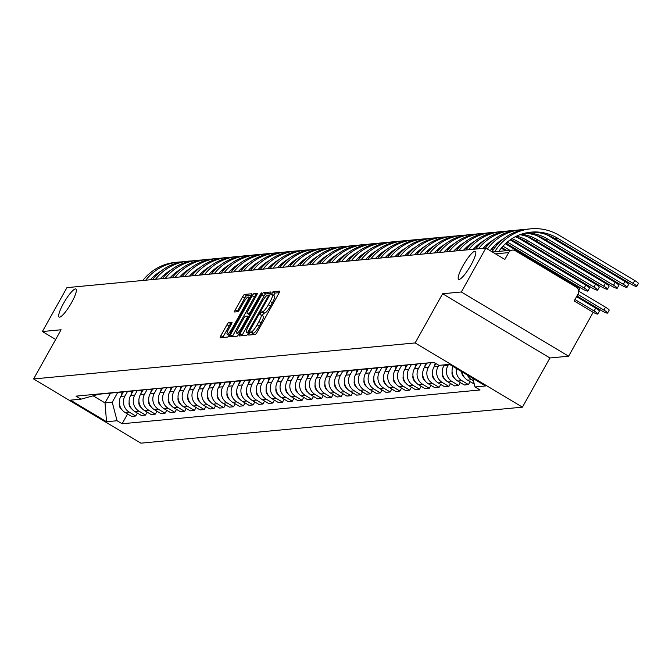 <?xml version="1.0" encoding="UTF-8"?>
<svg xmlns="http://www.w3.org/2000/svg" width="672" height="672" viewBox="0 0 672 672"><rect width="100%" height="100%" fill="white"/><g stroke="black" fill="none" stroke-linecap="round" stroke-linejoin="round"><path stroke-width="1.01" d="M249.161 333.589L248.749 335.068L255.293 334.446A2.503 0.504 -59.1 0 0 257.116 332.228L278.897 293.252A2.503 0.504 -59.1 0 0 279.569 291.161A2.503 0.504 -59.1 0 0 279.493 291.144L272.95 291.766L271.202 294.79L272.101 294.714A8.022 1.613 -59.1 0 1 272.345 294.764A8.022 1.613 -59.1 0 1 270.203 301.459L268.388 304.71A8.022 1.613 -59.1 0 1 262.542 311.816L261.694 311.9L260.417 313.454L259.946 314.924L260.845 314.849A8.022 1.613 -59.1 0 1 261.097 314.899A8.022 1.613 -59.1 0 1 258.947 321.594L257.132 324.845A8.022 1.613 -59.1 0 1 251.286 331.96L250.446 332.035L249.161 333.589M279.208 292.664L275.092 293.051L273.428 295.411M274.252 295.999A8.022 1.613 -59.1 0 1 274.495 296.05A8.022 1.613 -59.1 0 1 272.345 302.744L270.53 305.987A8.022 1.613 -59.1 0 1 264.692 313.102L263.844 313.186L262.181 315.546M71.543 302.66A16.338 3.284 -59.1 0 0 75.919 289.019A16.338 3.284 -59.1 0 0 63.512 303.416A16.338 3.284 -59.1 0 0 59.136 317.058A16.338 3.284 -59.1 0 0 71.543 302.66M471.022 264.953A16.338 3.284 -59.1 0 0 475.398 251.311A16.338 3.284 -59.1 0 0 463 265.709A16.338 3.284 -59.1 0 0 458.615 279.35A16.338 3.284 -59.1 0 0 471.022 264.953M228.816 322.493A2.503 0.504 -59.1 0 0 226.993 324.71L220.878 335.647A2.503 0.504 -59.1 0 0 220.206 337.739A2.503 0.504 -59.1 0 0 220.282 337.756L227.548 337.067A2.503 0.504 -59.1 0 0 229.379 334.841L251.16 295.873A2.503 0.504 -59.1 0 0 251.832 293.782A2.503 0.504 -59.1 0 0 251.748 293.765L244.482 294.454A2.503 0.504 -59.1 0 0 242.659 296.671L235.276 309.884A2.503 0.504 -59.1 0 0 234.604 311.976A2.503 0.504 -59.1 0 0 234.688 311.993L237.796 311.699A2.503 0.504 -59.1 0 0 239.618 309.473L243.281 302.921A6.703 1.344 -59.1 0 1 248.371 297.016A6.703 1.344 -59.1 0 1 246.574 302.61L232.235 328.272A6.703 1.344 -59.1 0 1 227.144 334.177A6.703 1.344 -59.1 0 1 228.942 328.583L231.328 324.299A2.503 0.504 -59.1 0 0 232 322.207A2.503 0.504 -59.1 0 0 231.924 322.199L228.816 322.493L230.958 323.77A2.503 0.504 -59.1 0 0 229.135 325.996L223.028 336.932A2.503 0.504 -59.1 0 0 222.718 337.52M442.63 293.748L549.931 357.974L568.621 356.202L461.328 291.984L442.63 293.748L415.136 342.938L33.6 378.949L61.093 329.759L42.395 331.531L66.931 287.633L485.856 248.094L504.848 259.459L508.67 252.622L495.499 253.865M461.328 291.984L485.856 248.094M240.03 333.841A2.503 0.504 -59.1 0 0 239.358 335.933A2.503 0.504 -59.1 0 0 239.434 335.95L246.7 335.261A2.503 0.504 -59.1 0 0 248.531 333.035L270.304 294.067A2.503 0.504 -59.1 0 0 270.976 291.976A2.503 0.504 -59.1 0 0 270.9 291.959L263.634 292.648A2.503 0.504 -59.1 0 0 261.811 294.865L240.03 333.841L242.172 335.126A2.503 0.504 -59.1 0 0 241.87 335.714M237.124 336.16L229.858 336.848A2.503 0.504 -59.1 0 1 229.782 336.832A2.503 0.504 -59.1 0 1 230.454 334.74L252.235 295.772A2.503 0.504 -59.1 0 1 254.058 293.546L257.174 293.252A2.503 0.504 -59.1 0 1 257.25 293.269A2.503 0.504 -59.1 0 1 256.578 295.361L247.741 311.17A2.503 0.504 -59.1 0 0 247.069 313.261A2.503 0.504 -59.1 0 0 247.145 313.27L249.211 313.076A2.503 0.504 -59.1 0 0 251.034 310.859L260.232 294.403L261.568 292.858L261.097 294.319L238.955 333.942A2.503 0.504 -59.1 0 1 237.124 336.16M568.621 356.202L593.158 312.312L574.165 300.947L577.987 294.109A5.107 4.948 84.6 0 0 576.156 287.129L515.424 250.782A5.107 4.948 84.6 0 0 508.67 252.622M549.931 357.974L522.438 407.156L140.902 443.167L33.6 378.949M42.395 331.531L55.667 339.469M462 371.851A11.743 11.382 84.6 0 0 467.552 380.142L471.694 379.747A11.743 11.382 -95.4 0 1 467.3 375.026M471.694 379.747L473.407 380.772M467.552 380.142L474.264 384.04M434.129 362.477A11.743 11.382 -95.4 0 1 433.322 362.41M470.089 381.654L468.451 384.586L461.908 380.671A11.743 11.382 -95.4 0 1 456.355 368.474M429.181 362.804A11.743 11.382 84.6 0 0 431.491 362.83L434.28 362.569M452.903 366.408A11.743 11.382 84.6 0 0 457.766 381.058L464.318 384.98L468.451 384.586M428.114 362.905A11.743 11.382 -95.4 0 1 423.536 363.334M460.303 382.578L458.665 385.51L452.122 381.595A11.743 11.382 -95.4 0 1 447.922 365.543L448.518 364.476M419.395 363.728A11.743 11.382 84.6 0 0 421.705 363.754L425.846 363.359M444.377 364.862L443.78 365.929A11.743 11.382 84.6 0 0 447.98 381.982L454.532 385.904L458.665 385.51M418.328 363.829A11.743 11.382 -95.4 0 1 413.75 364.258M450.517 383.502L448.879 386.434L442.336 382.519A11.743 11.382 -95.4 0 1 438.136 366.467L438.799 365.274M409.609 364.652A11.743 11.382 84.6 0 0 411.919 364.678L416.06 364.283M435.859 363.51L433.994 366.853A11.743 11.382 84.6 0 0 438.194 382.906L444.738 386.828L448.879 386.434M408.542 364.753A11.743 11.382 -95.4 0 1 403.964 365.182M440.731 384.426L439.093 387.358L432.55 383.443A11.743 11.382 -95.4 0 1 428.35 367.391L430.878 362.872M399.823 365.576A11.743 11.382 84.6 0 0 402.133 365.602L406.274 365.207M426.745 363.241L424.208 367.777A11.743 11.382 84.6 0 0 428.408 383.83L434.952 387.752L439.093 387.358M398.756 365.677A11.743 11.382 -95.4 0 1 394.178 366.106M430.945 385.35L429.307 388.282L422.764 384.367A11.743 11.382 -95.4 0 1 418.564 368.315L421.092 363.796M390.037 366.5A11.743 11.382 84.6 0 0 392.347 366.526L396.488 366.131M416.959 364.165L414.422 368.701A11.743 11.382 84.6 0 0 418.622 384.754L425.166 388.676L429.307 388.282M388.97 366.601A11.743 11.382 -95.4 0 1 384.392 367.03M421.159 386.274L419.521 389.206L412.978 385.291A11.743 11.382 -95.4 0 1 408.778 369.239L411.306 364.72M380.251 367.424A11.743 11.382 84.6 0 0 382.561 367.45L386.702 367.055M407.173 365.089L404.636 369.625A11.743 11.382 84.6 0 0 408.836 385.678L415.38 389.6L419.521 389.206M379.184 367.525A11.743 11.382 -95.4 0 1 374.606 367.954M411.373 387.198L409.735 390.13L403.192 386.215A11.743 11.382 -95.4 0 1 398.992 370.154L401.52 365.644M370.465 368.348A11.743 11.382 84.6 0 0 372.775 368.374L376.916 367.979M397.387 366.013L394.85 370.549A11.743 11.382 84.6 0 0 399.05 386.602L405.594 390.524L409.735 390.13M369.398 368.449A11.743 11.382 -95.4 0 1 364.82 368.878M401.587 388.122L399.949 391.054L393.406 387.139A11.743 11.382 -95.4 0 1 389.206 371.078L391.734 366.568M360.679 369.272A11.743 11.382 84.6 0 0 362.989 369.298L367.13 368.903M387.601 366.937L385.064 371.473A11.743 11.382 84.6 0 0 389.264 387.526L395.808 391.448L399.949 391.054M359.612 369.373A11.743 11.382 -95.4 0 1 355.034 369.802M391.801 389.046L390.163 391.978L383.62 388.063A11.743 11.382 -95.4 0 1 379.42 372.002L381.94 367.483M350.893 370.196A11.743 11.382 84.6 0 0 353.203 370.222L357.344 369.827M377.815 367.861L375.278 372.397A11.743 11.382 84.6 0 0 379.478 388.45L386.022 392.372L390.163 391.978M349.826 370.289A11.743 11.382 -95.4 0 1 345.248 370.726M382.015 389.97L380.377 392.902L373.834 388.987A11.743 11.382 -95.4 0 1 369.634 372.926L372.154 368.407M341.107 371.112A11.743 11.382 84.6 0 0 343.417 371.137L347.558 370.751M368.029 368.785L365.492 373.321A11.743 11.382 84.6 0 0 369.692 389.374L376.236 393.296L380.377 392.902M340.04 371.213A11.743 11.382 -95.4 0 1 335.462 371.65M372.229 390.894L370.591 393.826L364.048 389.911A11.743 11.382 -95.4 0 1 359.848 373.85L362.368 369.331M331.321 372.036A11.743 11.382 84.6 0 0 333.631 372.061L337.772 371.675M358.243 369.701L355.706 374.245A11.743 11.382 84.6 0 0 359.906 390.298L366.45 394.212L370.591 393.826M330.254 372.137A11.743 11.382 -95.4 0 1 325.676 372.574M362.443 391.818L360.805 394.75L354.262 390.835A11.743 11.382 -95.4 0 1 350.062 374.774L352.582 370.255M321.535 372.96A11.743 11.382 84.6 0 0 323.845 372.985L327.986 372.599M348.457 370.625L345.92 375.169A11.743 11.382 84.6 0 0 350.12 391.222L356.664 395.136L360.805 394.75M320.468 373.061A11.743 11.382 -95.4 0 1 315.89 373.498M352.657 392.742L351.019 395.674L344.476 391.759A11.743 11.382 -95.4 0 1 340.276 375.698L342.796 371.179M311.749 373.884A11.743 11.382 84.6 0 0 314.059 373.909L318.2 373.523M338.671 371.549L336.134 376.093A11.743 11.382 84.6 0 0 340.334 392.146L346.878 396.06L351.019 395.674M310.682 373.985A11.743 11.382 -95.4 0 1 306.104 374.422M342.871 393.666L341.233 396.598L334.69 392.675A11.743 11.382 -95.4 0 1 330.49 376.622L333.01 372.103M301.963 374.808A11.743 11.382 84.6 0 0 304.273 374.833L308.414 374.447M328.885 372.473L326.348 377.017A11.743 11.382 84.6 0 0 330.548 393.07L337.092 396.984L341.233 396.598M300.896 374.909A11.743 11.382 -95.4 0 1 296.318 375.346M333.085 394.59L331.447 397.522L324.904 393.599A11.743 11.382 -95.4 0 1 320.704 377.546L323.224 373.027M292.177 375.732A11.743 11.382 84.6 0 0 294.487 375.757L298.628 375.371M319.099 373.397L316.562 377.941A11.743 11.382 84.6 0 0 320.762 393.994L327.306 397.908L331.447 397.522M291.11 375.833A11.743 11.382 -95.4 0 1 286.532 376.27M323.299 395.514L321.661 398.446L315.118 394.523A11.743 11.382 -95.4 0 1 310.918 378.47L313.438 373.951M282.391 376.656A11.743 11.382 84.6 0 0 284.701 376.681L288.842 376.295M309.313 374.321L306.776 378.865A11.743 11.382 84.6 0 0 310.976 394.918L317.52 398.832L321.661 398.446M281.324 376.757A11.743 11.382 -95.4 0 1 276.738 377.194M313.513 396.438L311.875 399.37L305.332 395.447A11.743 11.382 -95.4 0 1 301.132 379.394L303.652 374.875M272.605 377.58A11.743 11.382 84.6 0 0 274.915 377.605L279.056 377.219M299.527 375.245L296.99 379.789A11.743 11.382 84.6 0 0 301.19 395.842L307.734 399.756L311.875 399.37M271.538 377.681A11.743 11.382 -95.4 0 1 266.952 378.118M303.727 397.362L302.089 400.294L295.546 396.371A11.743 11.382 -95.4 0 1 291.346 380.318L293.866 375.799M262.819 378.504A11.743 11.382 84.6 0 0 265.129 378.529L269.27 378.143M289.741 376.169L287.204 380.713A11.743 11.382 84.6 0 0 291.404 396.766L297.948 400.68L302.089 400.294M261.752 378.605A11.743 11.382 -95.4 0 1 257.166 379.042M293.941 398.286L292.303 401.218L285.76 397.295A11.743 11.382 -95.4 0 1 281.56 381.242L284.08 376.723M253.033 379.428A11.743 11.382 84.6 0 0 255.343 379.453L259.484 379.067M279.955 377.093L277.418 381.637A11.743 11.382 84.6 0 0 281.618 397.69L288.162 401.604L292.303 401.218M251.966 379.529A11.743 11.382 -95.4 0 1 247.38 379.966M284.155 399.21L282.517 402.142L275.974 398.219A11.743 11.382 -95.4 0 1 271.765 382.166L274.294 377.647M243.239 380.352A11.743 11.382 84.6 0 0 245.557 380.377L249.698 379.991M270.169 378.017L267.632 382.561A11.743 11.382 84.6 0 0 271.832 398.614L278.376 402.528L282.517 402.142M242.18 380.453A11.743 11.382 -95.4 0 1 237.594 380.89M274.369 400.134L272.731 403.066L266.188 399.143A11.743 11.382 -95.4 0 1 261.979 383.09L264.508 378.571M233.453 381.276A11.743 11.382 84.6 0 0 235.771 381.301L239.912 380.915M260.383 378.941L257.846 383.477A11.743 11.382 84.6 0 0 262.046 399.538L268.59 403.452L272.731 403.066M232.394 381.377A11.743 11.382 -95.4 0 1 227.808 381.814M264.583 401.058L262.945 403.99L256.402 400.067A11.743 11.382 -95.4 0 1 252.193 384.014L254.722 379.495M223.667 382.2A11.743 11.382 84.6 0 0 225.985 382.225L230.126 381.839M250.597 379.865L248.06 384.401A11.743 11.382 84.6 0 0 252.26 400.462L258.804 404.376L262.945 403.99M222.608 382.301A11.743 11.382 -95.4 0 1 218.022 382.729M254.797 401.982L253.159 404.914L246.607 400.991A11.743 11.382 -95.4 0 1 242.407 384.938L244.936 380.419M213.881 383.124A11.743 11.382 84.6 0 0 216.199 383.149L220.34 382.754M240.803 380.789L238.266 385.325A11.743 11.382 84.6 0 0 242.474 401.386L249.018 405.3L253.159 404.914M212.814 383.225A11.743 11.382 -95.4 0 1 208.236 383.653M245.011 402.898L243.373 405.829L236.821 401.915A11.743 11.382 -95.4 0 1 232.621 385.862L235.15 381.343M204.095 384.048A11.743 11.382 84.6 0 0 206.413 384.073L210.554 383.678M231.017 381.713L228.48 386.249A11.743 11.382 84.6 0 0 232.688 402.31L239.232 406.224L243.373 405.829M203.028 384.149A11.743 11.382 -95.4 0 1 198.45 384.577M235.225 403.822L233.587 406.753L227.035 402.839A11.743 11.382 -95.4 0 1 222.835 386.786L225.364 382.267M194.309 384.972A11.743 11.382 84.6 0 0 196.627 384.997L200.768 384.602M221.231 382.637L218.694 387.173A11.743 11.382 84.6 0 0 222.902 403.234L229.446 407.148L233.587 406.753M193.242 385.073A11.743 11.382 -95.4 0 1 188.664 385.501M225.439 404.746L223.801 407.677L217.249 403.763A11.743 11.382 -95.4 0 1 213.049 387.71L215.578 383.191M184.523 385.896A11.743 11.382 84.6 0 0 186.841 385.921L190.982 385.526M211.445 383.561L208.908 388.097A11.743 11.382 84.6 0 0 213.108 404.158L219.66 408.072L223.801 407.677M183.456 385.997A11.743 11.382 -95.4 0 1 178.878 386.425M215.653 405.67L214.015 408.601L207.463 404.687A11.743 11.382 -95.4 0 1 203.263 388.634L205.792 384.115M174.737 386.82A11.743 11.382 84.6 0 0 177.055 386.845L181.188 386.45M201.659 384.485L199.122 389.021A11.743 11.382 84.6 0 0 203.322 405.082L209.874 408.996L214.015 408.601M173.67 386.921A11.743 11.382 -95.4 0 1 169.092 387.349M205.867 406.594L204.229 409.525L197.677 405.611A11.743 11.382 -95.4 0 1 193.477 389.558L196.006 385.039M164.951 387.744A11.743 11.382 84.6 0 0 167.269 387.769L171.402 387.374M191.873 385.409L189.336 389.945A11.743 11.382 84.6 0 0 193.536 405.997L200.088 409.92L204.229 409.525M163.884 387.845A11.743 11.382 -95.4 0 1 159.306 388.273M196.081 407.518L194.435 410.449L187.891 406.535A11.743 11.382 -95.4 0 1 183.691 390.482L186.22 385.963M155.165 388.668A11.743 11.382 84.6 0 0 157.483 388.693L161.616 388.298M182.087 386.333L179.55 390.869A11.743 11.382 84.6 0 0 183.75 406.921L190.302 410.844L194.435 410.449M154.098 388.769A11.743 11.382 -95.4 0 1 149.52 389.197M186.287 408.442L184.649 411.373L178.105 407.459A11.743 11.382 -95.4 0 1 173.905 391.406L176.434 386.887M145.379 389.592A11.743 11.382 84.6 0 0 147.689 389.617L151.83 389.222M172.301 387.257L169.764 391.793A11.743 11.382 84.6 0 0 173.964 407.845L180.516 411.768L184.649 411.373M144.312 389.693A11.743 11.382 -95.4 0 1 139.734 390.121M176.501 409.366L174.863 412.297L168.319 408.383A11.743 11.382 -95.4 0 1 164.119 392.33L166.648 387.811M135.593 390.516A11.743 11.382 84.6 0 0 137.903 390.541L142.044 390.146M162.515 388.181L159.978 392.717A11.743 11.382 84.6 0 0 164.178 408.769L170.73 412.692L174.863 412.297M134.526 390.617A11.743 11.382 -95.4 0 1 129.948 391.045M166.715 410.29L165.077 413.221L158.533 409.307A11.743 11.382 -95.4 0 1 154.333 393.254L156.862 388.735M125.807 391.44A11.743 11.382 84.6 0 0 128.117 391.465L132.258 391.07M152.729 389.105L150.192 393.641A11.743 11.382 84.6 0 0 154.392 409.693L160.936 413.616L165.077 413.221M124.74 391.541A11.743 11.382 -95.4 0 1 120.162 391.969M156.929 411.214L155.291 414.145L148.747 410.231A11.743 11.382 -95.4 0 1 144.547 394.178L147.076 389.659M116.021 392.364A11.743 11.382 84.6 0 0 118.331 392.389L122.472 391.994M142.943 390.029L140.406 394.565A11.743 11.382 84.6 0 0 144.606 410.617L151.15 414.54L155.291 414.145M114.954 392.465A11.743 11.382 -95.4 0 1 110.376 392.893M147.143 412.138L145.505 415.069L138.961 411.155A11.743 11.382 -95.4 0 1 134.761 395.094L137.29 390.583M106.235 393.288A11.743 11.382 84.6 0 0 108.545 393.313L112.686 392.918M133.157 390.953L130.62 395.489A11.743 11.382 84.6 0 0 134.82 411.541L141.364 415.464L145.505 415.069M105.168 393.389A11.743 11.382 -95.4 0 1 100.59 393.817M137.357 413.062L135.719 415.993L129.175 412.079A11.743 11.382 -95.4 0 1 124.975 396.018L127.504 391.507M96.449 394.212A11.743 11.382 84.6 0 0 98.759 394.237L102.9 393.842M123.371 391.877L120.834 396.413A11.743 11.382 84.6 0 0 125.034 412.465L131.578 416.388L135.719 415.993M93.19 395.842L105.017 402.923L112.232 402.242L117.071 420.739L106.529 421.73L70.476 400.151L81.018 399.16L75.978 396.144L433.927 362.359L438.967 365.375L449.509 364.375L485.562 385.955L475.02 386.954L472.76 378.294M117.071 420.739L122.111 423.755L480.068 389.97L475.02 386.954M415.136 342.938L522.438 407.156M110.485 393.128L105.017 402.923L106.529 421.73M98.96 394.212L81.018 399.16M112.232 402.242L117.718 392.431M127.571 413.986L122.111 423.755M251.345 334.824L252.588 333.32L253.436 333.236A8.022 1.613 -59.1 0 0 259.274 326.122L257.132 324.845M262.996 316.134A8.022 1.613 -59.1 0 1 263.239 316.184A8.022 1.613 -59.1 0 1 261.089 322.879L259.274 326.122M270.614 293.471L265.784 293.924A2.503 0.504 -59.1 0 0 263.953 296.15L242.172 335.126M247.716 332.296L268.111 296.528L268.582 295.067L267.641 295.134A8.022 1.613 -59.1 0 0 261.794 302.249L248.724 325.634A8.022 1.613 -59.1 0 0 246.582 332.329A8.022 1.613 -59.1 0 0 246.826 332.38L248.64 332.842M256.889 294.764L256.208 294.832A2.503 0.504 -59.1 0 0 254.377 297.058L232.604 336.025A2.503 0.504 -59.1 0 0 232.294 336.622M249.169 314.479A2.503 0.504 -59.1 0 0 249.22 314.546A2.503 0.504 -59.1 0 0 249.295 314.555L249.816 314.513M238.577 327.566A6.703 1.344 -59.1 0 0 236.779 333.161A6.703 1.344 -59.1 0 0 241.87 327.256L246.926 318.217A2.503 0.504 -59.1 0 0 247.598 316.126A2.503 0.504 -59.1 0 0 247.514 316.109L245.456 316.302A2.503 0.504 -59.1 0 0 243.625 318.528L238.577 327.566M231.638 323.711L230.958 323.77M251.462 295.277L246.632 295.739A2.503 0.504 -59.1 0 0 244.81 297.956L237.426 311.17A2.503 0.504 -59.1 0 0 237.115 311.758M578.626 291.11L605.497 307.188A5.872 0.84 29.2 0 1 609.176 310.195L607.572 313.06A5.872 0.84 -150.8 0 0 603.893 310.061L577.802 294.437M576.962 295.94L601.003 310.33A5.872 0.84 -150.8 0 0 607.572 313.06M494.726 251.782A49.274 47.754 -95.4 0 1 530.754 228.833A49.274 47.754 -95.4 0 1 559.18 235.318L634.721 280.526A5.872 0.84 29.2 0 1 638.4 283.525L636.796 286.398A5.872 0.84 -150.8 0 0 633.116 283.391L557.575 238.182A45.956 44.537 84.6 0 0 531.065 232.134A45.956 44.537 84.6 0 0 498.842 251.395M529.628 232.294A45.956 44.537 84.6 0 1 554.686 238.459L630.227 283.668A5.872 0.84 -150.8 0 0 636.796 286.398M492.013 251.773A49.274 47.754 -95.4 0 1 527.873 229.102L530.754 228.833M576.559 296.654L595.711 308.112A5.872 0.84 29.2 0 1 599.39 311.119L597.786 313.984A5.872 0.84 -150.8 0 0 594.107 310.985L574.963 299.519M593.141 312.337A5.872 0.84 -150.8 0 0 597.786 313.984M461.79 371.725A6.384 6.182 84.6 0 0 464.486 377.462M452.096 371.876A6.384 6.182 84.6 0 0 454.7 378.386M546.412 234.595A49.274 47.754 -95.4 0 1 549.394 236.242L624.926 281.45A5.872 0.84 29.2 0 1 628.614 284.449L627.01 287.322A5.872 0.84 -150.8 0 0 623.33 284.315L547.789 239.106A45.956 44.537 84.6 0 0 526.201 232.873M524.773 233.201A45.956 44.537 84.6 0 1 544.9 239.375L620.441 284.592A5.872 0.84 -150.8 0 0 627.01 287.322M487.393 249.01A49.274 47.754 -95.4 0 1 520.968 229.748A49.274 47.754 -95.4 0 1 524.429 229.555M485.369 248.136A49.274 47.754 -95.4 0 1 518.087 230.026L520.968 229.748M503.782 238.619A45.956 44.537 84.6 0 0 490.207 250.698M536.626 235.519A49.274 47.754 -95.4 0 1 539.608 237.166L615.14 282.374A5.872 0.84 29.2 0 1 618.828 285.373L617.224 288.246A5.872 0.84 -150.8 0 0 613.544 285.239L538.003 240.03A45.956 44.537 84.6 0 0 521.388 234.184M519.977 234.688A45.956 44.537 84.6 0 1 535.114 240.299L610.655 285.516A5.872 0.84 -150.8 0 0 617.224 288.246M478.472 248.791A49.274 47.754 -95.4 0 1 511.182 230.672A49.274 47.754 -95.4 0 1 514.643 230.479M475.583 249.06A49.274 47.754 -95.4 0 1 508.301 230.95L511.182 230.672M493.996 239.543A45.956 44.537 84.6 0 0 483.101 248.354M442.31 372.8A6.384 6.182 84.6 0 0 444.914 379.31M435.204 363.115L434.465 366.005M432.524 373.724A6.384 6.182 84.6 0 0 435.128 380.234M425.578 363.384L424.679 366.929M422.738 374.648A6.384 6.182 84.6 0 0 425.342 381.15M526.84 236.443A49.274 47.754 -95.4 0 1 529.822 238.09L605.354 283.298A5.872 0.84 29.2 0 1 609.042 286.297L607.438 289.162A5.872 0.84 -150.8 0 0 603.758 286.163L528.217 240.954A45.956 44.537 84.6 0 0 516.634 236.099M515.239 236.788A45.956 44.537 84.6 0 1 525.328 241.223L600.869 286.44A5.872 0.84 -150.8 0 0 607.438 289.162M468.686 249.715A49.274 47.754 -95.4 0 1 501.396 231.596A49.274 47.754 -95.4 0 1 504.857 231.403M465.797 249.984A49.274 47.754 -95.4 0 1 498.506 231.874L501.396 231.596M484.21 240.467A45.956 44.537 84.6 0 0 473.315 249.278M517.054 237.367A49.274 47.754 -95.4 0 1 520.036 239.014L595.568 284.222A5.872 0.84 29.2 0 1 599.256 287.221L597.652 290.086A5.872 0.84 -150.8 0 0 593.972 287.087L518.431 241.878A45.956 44.537 84.6 0 0 511.938 238.678M510.569 239.585A45.956 44.537 84.6 0 1 515.542 242.147L591.083 287.364A5.872 0.84 -150.8 0 0 597.652 290.086M458.9 250.639A49.274 47.754 -95.4 0 1 491.61 232.52A49.274 47.754 -95.4 0 1 495.071 232.327M456.011 250.908A49.274 47.754 -95.4 0 1 488.72 232.798L491.61 232.52M474.424 241.391A45.956 44.537 84.6 0 0 463.529 250.202M510.149 239.879A49.274 47.754 -95.4 0 1 510.25 239.938L585.782 285.146A5.872 0.84 29.2 0 1 589.47 288.145L587.866 291.01A5.872 0.84 -150.8 0 0 584.186 288.011L508.645 242.802A45.956 44.537 84.6 0 0 507.318 242.038M505.974 243.205L581.297 288.288A5.872 0.84 -150.8 0 0 587.866 291.01M449.114 251.563A49.274 47.754 -95.4 0 1 481.824 233.444A49.274 47.754 -95.4 0 1 485.285 233.251M446.225 251.832A49.274 47.754 -95.4 0 1 478.934 233.722L481.824 233.444M501.245 240.71A45.956 44.537 84.6 0 0 500.783 240.509M464.638 242.315A45.956 44.537 84.6 0 0 453.743 251.126M415.792 364.308L414.893 367.853M412.952 375.572A6.384 6.182 84.6 0 0 415.556 382.074M505.344 243.776L575.996 286.07A5.872 0.84 29.2 0 1 579.684 289.069L578.609 290.984M439.328 252.487A49.274 47.754 -95.4 0 1 472.038 234.368A49.274 47.754 -95.4 0 1 475.499 234.175M500.363 240.794A49.274 47.754 -95.4 0 1 500.464 240.862L500.833 241.08M436.439 252.756A49.274 47.754 -95.4 0 1 469.148 234.646L472.038 234.368M507.032 250.622L501.808 247.489M497.213 244.742L496.188 244.129M509.922 250.345L502.967 246.179M491.459 241.634A45.956 44.537 84.6 0 0 490.997 241.433M498.397 243.457A45.956 44.537 84.6 0 0 497.532 242.962M454.852 243.239A45.956 44.537 84.6 0 0 443.948 252.05M406.006 365.232L405.107 368.777M403.166 376.496A6.384 6.182 84.6 0 0 405.77 382.998M429.542 253.411A49.274 47.754 -95.4 0 1 462.252 235.292A49.274 47.754 -95.4 0 1 465.713 235.099M490.577 241.718A49.274 47.754 -95.4 0 1 490.678 241.777L491.047 242.004M426.653 253.68A49.274 47.754 -95.4 0 1 459.362 235.57L462.252 235.292M495.558 244.7L496.667 245.372M501.278 248.128L505.655 250.748M493.592 249.354L492.022 248.413M487.427 245.666L486.402 245.053M500.136 251.269L499.279 250.757M494.592 247.951L493.181 247.103M481.673 242.558A45.956 44.537 84.6 0 0 481.211 242.357M488.611 244.381A45.956 44.537 84.6 0 0 487.746 243.886M445.066 244.163A45.956 44.537 84.6 0 0 434.162 252.974M396.22 366.156L395.321 369.701M393.38 377.42A6.384 6.182 84.6 0 0 395.976 383.922M419.756 254.327A49.274 47.754 -95.4 0 1 452.466 236.216A49.274 47.754 -95.4 0 1 455.927 236.023M480.791 242.642A49.274 47.754 -95.4 0 1 480.883 242.701L481.261 242.928M416.867 254.604A49.274 47.754 -95.4 0 1 449.576 236.494L452.466 236.216M485.772 245.624L486.881 246.288M491.492 249.052L493.13 250.034M477.641 246.59L476.616 245.977M483.815 248.287L483.395 248.027M471.887 243.482A45.956 44.537 84.6 0 0 471.425 243.281M478.825 245.305A45.956 44.537 84.6 0 0 477.96 244.81M435.271 245.087A45.956 44.537 84.6 0 0 424.376 253.89M386.434 367.08L385.535 370.625M383.594 378.344A6.384 6.182 84.6 0 0 386.19 384.846M409.97 255.251A49.274 47.754 -95.4 0 1 442.68 237.14A49.274 47.754 -95.4 0 1 446.141 236.947M471.005 243.566A49.274 47.754 -95.4 0 1 471.097 243.625L471.475 243.852M407.081 255.528A49.274 47.754 -95.4 0 1 439.79 237.418L442.68 237.14M475.986 246.548L477.095 247.212M467.855 247.514L466.83 246.901M474.029 249.211L473.6 248.951M462.101 244.406A45.956 44.537 84.6 0 0 461.639 244.205M469.039 246.229A45.956 44.537 84.6 0 0 468.174 245.734M425.485 246.011A45.956 44.537 84.6 0 0 414.59 254.814M376.648 368.004L375.749 371.549M373.808 379.268A6.384 6.182 84.6 0 0 376.404 385.77M400.184 256.175A49.274 47.754 -95.4 0 1 432.894 238.064A49.274 47.754 -95.4 0 1 436.355 237.871M461.219 244.49A49.274 47.754 -95.4 0 1 461.311 244.549L461.689 244.776M397.295 256.452A49.274 47.754 -95.4 0 1 430.004 238.342L432.894 238.064M466.2 247.472L467.309 248.136M458.069 248.438L457.044 247.817M464.243 250.135L463.814 249.875M452.315 245.33A45.956 44.537 84.6 0 0 451.853 245.129M459.253 247.153A45.956 44.537 84.6 0 0 458.388 246.658M415.699 246.935A45.956 44.537 84.6 0 0 404.804 255.738M366.862 368.928L365.963 372.473M364.022 380.192A6.384 6.182 84.6 0 0 366.618 386.694M390.398 257.099A49.274 47.754 -95.4 0 1 423.108 238.988A49.274 47.754 -95.4 0 1 426.569 238.795M451.433 245.414A49.274 47.754 -95.4 0 1 451.525 245.473L451.903 245.7M387.509 257.376A49.274 47.754 -95.4 0 1 420.218 239.266L423.108 238.988M456.414 248.396L457.523 249.06M448.283 249.362L447.258 248.741M454.457 251.059L454.028 250.799M442.529 246.254A45.956 44.537 84.6 0 0 442.067 246.044M449.467 248.077A45.956 44.537 84.6 0 0 448.602 247.582M405.913 247.859A45.956 44.537 84.6 0 0 395.018 256.662M357.076 369.852L356.177 373.397M354.236 381.116A6.384 6.182 84.6 0 0 356.832 387.618M380.612 258.023A49.274 47.754 -95.4 0 1 413.322 239.912A49.274 47.754 -95.4 0 1 416.783 239.719M441.647 246.338A49.274 47.754 -95.4 0 1 441.739 246.397L442.117 246.624M377.723 258.3A49.274 47.754 -95.4 0 1 410.432 240.19L413.322 239.912M446.628 249.32L447.737 249.984M438.497 250.286L437.472 249.665M444.671 251.983L444.242 251.723M432.743 247.178A45.956 44.537 84.6 0 0 432.281 246.968M439.681 249.001A45.956 44.537 84.6 0 0 438.816 248.506M396.127 248.783A45.956 44.537 84.6 0 0 385.232 257.586M347.29 370.776L346.391 374.321M344.45 382.04A6.384 6.182 84.6 0 0 347.046 388.542M370.826 258.947A49.274 47.754 -95.4 0 1 403.536 240.836A49.274 47.754 -95.4 0 1 406.997 240.643M431.861 247.262A49.274 47.754 -95.4 0 1 431.953 247.321L432.331 247.548M367.937 259.224A49.274 47.754 -95.4 0 1 400.646 241.105L403.536 240.836M436.842 250.244L437.951 250.908M428.711 251.21L427.686 250.589M434.885 252.899L434.456 252.647M422.957 248.102A45.956 44.537 84.6 0 0 422.495 247.892M429.895 249.925A45.956 44.537 84.6 0 0 429.03 249.43M386.341 249.707A45.956 44.537 84.6 0 0 375.446 258.51M337.504 371.7L336.605 375.245M334.664 382.964A6.384 6.182 84.6 0 0 337.26 389.466M361.04 259.871A49.274 47.754 -95.4 0 1 393.75 241.76A49.274 47.754 -95.4 0 1 397.211 241.567M422.066 248.186A49.274 47.754 -95.4 0 1 422.167 248.245L422.545 248.472M358.151 260.148A49.274 47.754 -95.4 0 1 390.86 242.029L393.75 241.76M427.056 251.168L428.165 251.832M418.925 252.134L417.9 251.513M425.099 253.823L424.67 253.571M413.171 249.026A45.956 44.537 84.6 0 0 412.7 248.816M420.109 250.849A45.956 44.537 84.6 0 0 419.244 250.354M376.555 250.631A45.956 44.537 84.6 0 0 365.66 259.434M327.718 372.624L326.819 376.169M324.878 383.888A6.384 6.182 84.6 0 0 327.474 390.39M351.254 260.795A49.274 47.754 -95.4 0 1 383.964 242.684A49.274 47.754 -95.4 0 1 387.425 242.491M412.28 249.11A49.274 47.754 -95.4 0 1 412.381 249.169L412.759 249.396M348.365 261.072A49.274 47.754 -95.4 0 1 381.074 242.953L383.964 242.684M417.27 252.092L418.379 252.756M409.139 253.058L408.114 252.437M415.313 254.747L414.884 254.495M403.385 249.95A45.956 44.537 84.6 0 0 402.914 249.74M410.323 251.765A45.956 44.537 84.6 0 0 409.458 251.278M366.769 251.555A45.956 44.537 84.6 0 0 355.874 260.358M317.932 373.548L317.033 377.093M315.092 384.812A6.384 6.182 84.6 0 0 317.688 391.314M341.46 261.719A49.274 47.754 -95.4 0 1 374.178 243.608A49.274 47.754 -95.4 0 1 377.639 243.415M402.494 250.034A49.274 47.754 -95.4 0 1 402.595 250.093L402.973 250.32M338.579 261.996A49.274 47.754 -95.4 0 1 371.288 243.877L374.178 243.608M407.484 253.016L408.593 253.68M399.353 253.982L398.32 253.361M405.527 255.671L405.098 255.419M393.599 250.874A45.956 44.537 84.6 0 0 393.128 250.664M400.537 252.689A45.956 44.537 84.6 0 0 399.672 252.202M356.983 252.479A45.956 44.537 84.6 0 0 346.088 261.282M308.146 374.472L307.247 378.017M305.306 385.736A6.384 6.182 84.6 0 0 307.902 392.238M331.674 262.643A49.274 47.754 -95.4 0 1 364.392 244.532A49.274 47.754 -95.4 0 1 367.853 244.339M392.708 250.958A49.274 47.754 -95.4 0 1 392.809 251.017L393.187 251.244M328.793 262.92A49.274 47.754 -95.4 0 1 361.502 244.801L364.392 244.532M397.698 253.94L398.807 254.604M389.567 254.898L388.534 254.285M395.741 256.595L395.312 256.343M383.813 251.798A45.956 44.537 84.6 0 0 383.342 251.588M390.751 253.613A45.956 44.537 84.6 0 0 389.886 253.126M347.197 253.403A45.956 44.537 84.6 0 0 336.302 262.206M298.36 375.396L297.461 378.941M295.52 386.66A6.384 6.182 84.6 0 0 298.116 393.162M321.888 263.567A49.274 47.754 -95.4 0 1 354.598 245.456A49.274 47.754 -95.4 0 1 358.067 245.255M382.922 251.882A49.274 47.754 -95.4 0 1 383.023 251.941L383.401 252.168M319.007 263.844A49.274 47.754 -95.4 0 1 351.716 245.725L354.598 245.456M387.912 254.864L389.021 255.528M379.781 255.822L378.748 255.209M385.955 257.519L385.526 257.267M374.027 252.722A45.956 44.537 84.6 0 0 373.556 252.512M380.965 254.537A45.956 44.537 84.6 0 0 380.1 254.05M337.411 254.327A45.956 44.537 84.6 0 0 326.516 263.13M288.574 376.32L287.675 379.865M285.734 387.584A6.384 6.182 84.6 0 0 288.33 394.086M312.102 264.491A49.274 47.754 -95.4 0 1 344.812 246.38A49.274 47.754 -95.4 0 1 348.281 246.179M373.136 252.806A49.274 47.754 -95.4 0 1 373.237 252.865L373.615 253.092M309.221 264.76A49.274 47.754 -95.4 0 1 341.93 246.649L344.812 246.38M378.118 255.788L379.235 256.452M369.995 256.746L368.962 256.133M376.169 258.443L375.74 258.191M364.241 253.646A45.956 44.537 84.6 0 0 363.77 253.436M371.179 255.461A45.956 44.537 84.6 0 0 370.314 254.974M327.625 255.251A45.956 44.537 84.6 0 0 316.73 264.054M278.788 377.244L277.889 380.789M275.948 388.508A6.384 6.182 84.6 0 0 278.544 395.01M302.316 265.415A49.274 47.754 -95.4 0 1 335.026 247.304A49.274 47.754 -95.4 0 1 338.495 247.103M363.35 253.73A49.274 47.754 -95.4 0 1 363.451 253.789L363.829 254.016M299.435 265.684A49.274 47.754 -95.4 0 1 332.144 247.573L335.026 247.304M368.332 256.712L369.449 257.376M360.209 257.67L359.176 257.057M366.383 259.367L365.954 259.115M354.455 254.57A45.956 44.537 84.6 0 0 353.984 254.36M361.393 256.385A45.956 44.537 84.6 0 0 360.52 255.898M317.839 256.175A45.956 44.537 84.6 0 0 306.944 264.978M269.002 378.168L268.103 381.713M266.162 389.432A6.384 6.182 84.6 0 0 268.758 395.934M292.53 266.339A49.274 47.754 -95.4 0 1 325.24 248.228A49.274 47.754 -95.4 0 1 328.709 248.027M353.564 254.654A49.274 47.754 -95.4 0 1 353.665 254.713L354.043 254.94M289.649 266.608A49.274 47.754 -95.4 0 1 322.358 248.497L325.24 248.228M358.546 257.636L359.663 258.3M350.423 258.594L349.39 257.981M356.597 260.291L356.168 260.039M344.669 255.494A45.956 44.537 84.6 0 0 344.198 255.284M351.607 257.309A45.956 44.537 84.6 0 0 350.734 256.822M308.053 257.099A45.956 44.537 84.6 0 0 297.158 265.902M259.216 379.092L258.317 382.637M256.376 390.356A6.384 6.182 84.6 0 0 258.972 396.858M282.744 267.263A49.274 47.754 -95.4 0 1 315.454 249.152A49.274 47.754 -95.4 0 1 318.923 248.951M343.778 255.578A49.274 47.754 -95.4 0 1 343.879 255.637L344.257 255.864M279.863 267.532A49.274 47.754 -95.4 0 1 312.572 249.421L315.454 249.152M348.76 258.56L349.877 259.224M340.637 259.518L339.604 258.905M346.811 261.215L346.382 260.963M334.883 256.418A45.956 44.537 84.6 0 0 334.412 256.208M341.821 258.233A45.956 44.537 84.6 0 0 340.948 257.737M298.267 258.023A45.956 44.537 84.6 0 0 287.372 266.826M249.43 380.016L248.531 383.561M246.59 391.28A6.384 6.182 84.6 0 0 249.186 397.782M272.958 268.187A49.274 47.754 -95.4 0 1 305.668 250.076A49.274 47.754 -95.4 0 1 309.137 249.875M333.992 256.502A49.274 47.754 -95.4 0 1 334.093 256.561L334.471 256.788M270.077 268.456A49.274 47.754 -95.4 0 1 302.786 250.345L305.668 250.076M338.974 259.484L340.082 260.148M330.851 260.442L329.818 259.829M337.025 262.139L336.596 261.887M325.097 257.342A45.956 44.537 84.6 0 0 324.626 257.132M332.035 259.157A45.956 44.537 84.6 0 0 331.162 258.661M288.481 258.947A45.956 44.537 84.6 0 0 277.586 267.75M239.644 380.94L238.745 384.485M236.804 392.204A6.384 6.182 84.6 0 0 239.4 398.706M263.172 269.111A49.274 47.754 -95.4 0 1 295.882 251A49.274 47.754 -95.4 0 1 299.342 250.799M324.206 257.426A49.274 47.754 -95.4 0 1 324.307 257.485L324.685 257.712M260.291 269.38A49.274 47.754 -95.4 0 1 293 251.269L295.882 251M329.188 260.408L330.296 261.072M321.065 261.366L320.032 260.753M327.239 263.063L326.81 262.811M315.311 258.266A45.956 44.537 84.6 0 0 314.84 258.056M322.249 260.081A45.956 44.537 84.6 0 0 321.376 259.585M278.695 259.871A45.956 44.537 84.6 0 0 267.8 268.674M229.858 381.864L228.959 385.409M227.018 393.128A6.384 6.182 84.6 0 0 229.614 399.63M253.386 270.035A49.274 47.754 -95.4 0 1 286.096 251.924A49.274 47.754 -95.4 0 1 289.556 251.723M314.42 258.35A49.274 47.754 -95.4 0 1 314.521 258.409L314.899 258.636M250.505 270.304A49.274 47.754 -95.4 0 1 283.214 252.193L286.096 251.924M319.402 261.332L320.51 261.996M311.279 262.29L310.246 261.677M317.453 263.987L317.024 263.735M305.525 259.19A45.956 44.537 84.6 0 0 305.054 258.98M312.463 261.005A45.956 44.537 84.6 0 0 311.59 260.509M268.909 260.795A45.956 44.537 84.6 0 0 258.014 269.598M220.072 382.78L219.173 386.333M217.232 394.052A6.384 6.182 84.6 0 0 219.828 400.554M243.6 270.959A49.274 47.754 -95.4 0 1 276.31 252.848A49.274 47.754 -95.4 0 1 279.77 252.647M304.634 259.274A49.274 47.754 -95.4 0 1 304.735 259.333L305.113 259.56M240.719 271.228A49.274 47.754 -95.4 0 1 273.428 253.117L276.31 252.848M309.616 262.256L310.724 262.92M301.493 263.214L300.46 262.601M307.667 264.911L307.238 264.659M295.739 260.114A45.956 44.537 84.6 0 0 295.268 259.904M302.677 261.929A45.956 44.537 84.6 0 0 301.804 261.433M259.123 261.719A45.956 44.537 84.6 0 0 248.228 270.522M210.286 383.704L209.387 387.257M207.446 394.968A6.384 6.182 84.6 0 0 210.042 401.478M233.814 271.883A49.274 47.754 -95.4 0 1 266.524 253.772A49.274 47.754 -95.4 0 1 269.984 253.571M294.848 260.198A49.274 47.754 -95.4 0 1 294.949 260.257L295.327 260.484M230.933 272.152A49.274 47.754 -95.4 0 1 263.642 254.041L266.524 253.772M299.83 263.18L300.938 263.844M291.707 264.138L290.674 263.525M297.872 265.835L297.452 265.583M285.953 261.038A45.956 44.537 84.6 0 0 285.482 260.828M292.891 262.853A45.956 44.537 84.6 0 0 292.018 262.357M249.337 262.643A45.956 44.537 84.6 0 0 238.442 271.446M200.5 384.628L199.601 388.172M197.66 395.892A6.384 6.182 84.6 0 0 200.256 402.402M224.028 272.807A49.274 47.754 -95.4 0 1 256.738 254.696A49.274 47.754 -95.4 0 1 260.198 254.495M285.062 261.122A49.274 47.754 -95.4 0 1 285.163 261.181L285.541 261.408M221.147 273.076A49.274 47.754 -95.4 0 1 253.856 254.965L256.738 254.696M290.044 264.104L291.152 264.768M281.921 265.062L280.888 264.449M288.086 266.759L287.666 266.507M276.167 261.962A45.956 44.537 84.6 0 0 275.696 261.752M283.105 263.777A45.956 44.537 84.6 0 0 282.232 263.281M239.551 263.567A45.956 44.537 84.6 0 0 228.656 272.37M190.714 385.552L189.815 389.096M187.866 396.816A6.384 6.182 84.6 0 0 190.47 403.326M214.242 273.731A49.274 47.754 -95.4 0 1 246.952 255.612A49.274 47.754 -95.4 0 1 250.412 255.419M275.276 262.046A49.274 47.754 -95.4 0 1 275.377 262.105L275.755 262.332M211.361 274A49.274 47.754 -95.4 0 1 244.07 255.889L246.952 255.612M280.258 265.028L281.366 265.692M272.126 265.986L271.102 265.373M278.3 267.683L277.88 267.431M266.381 262.886A45.956 44.537 84.6 0 0 265.91 262.676M273.319 264.701A45.956 44.537 84.6 0 0 272.446 264.205M229.765 264.482A45.956 44.537 84.6 0 0 218.87 273.294M180.919 386.476L180.029 390.02M178.08 397.74A6.384 6.182 84.6 0 0 180.684 404.25M204.456 274.655A49.274 47.754 -95.4 0 1 237.166 256.536A49.274 47.754 -95.4 0 1 240.626 256.343M265.49 262.97A49.274 47.754 -95.4 0 1 265.591 263.029L265.969 263.256M201.566 274.924A49.274 47.754 -95.4 0 1 234.284 256.813L237.166 256.536M270.472 265.952L271.58 266.616M262.34 266.91L261.316 266.297M268.514 268.607L268.094 268.355M256.595 263.81A45.956 44.537 84.6 0 0 256.124 263.6M263.533 265.625A45.956 44.537 84.6 0 0 262.66 265.129M219.979 265.406A45.956 44.537 84.6 0 0 209.084 274.218M171.133 387.4L170.243 390.944M168.294 398.664A6.384 6.182 84.6 0 0 170.898 405.174M194.67 275.579A49.274 47.754 -95.4 0 1 227.38 257.46A49.274 47.754 -95.4 0 1 230.84 257.267M255.704 263.894A49.274 47.754 -95.4 0 1 255.805 263.953L256.183 264.172M191.78 275.848A49.274 47.754 -95.4 0 1 224.498 257.737L227.38 257.46M260.686 266.876L261.794 267.54M252.554 267.834L251.53 267.221M258.728 269.531L258.308 269.279M246.809 264.734A45.956 44.537 84.6 0 0 246.338 264.524M253.747 266.549A45.956 44.537 84.6 0 0 252.874 266.053M210.193 266.33A45.956 44.537 84.6 0 0 199.298 275.142M161.347 388.324L160.457 391.868M158.508 399.588A6.384 6.182 84.6 0 0 161.112 406.098M184.884 276.503A49.274 47.754 -95.4 0 1 217.594 258.384A49.274 47.754 -95.4 0 1 221.054 258.191M245.918 264.818A49.274 47.754 -95.4 0 1 246.019 264.877L246.397 265.096M181.994 276.772A49.274 47.754 -95.4 0 1 214.704 258.661L217.594 258.384M250.9 267.8L252.008 268.464M242.768 268.758L241.744 268.145M248.942 270.455L248.522 270.194M237.023 265.658A45.956 44.537 84.6 0 0 236.552 265.448M243.961 267.473A45.956 44.537 84.6 0 0 243.088 266.977M200.407 267.254A45.956 44.537 84.6 0 0 189.512 276.066M151.561 389.248L150.662 392.792M148.722 400.512A6.384 6.182 84.6 0 0 151.326 407.014M175.098 277.427A49.274 47.754 -95.4 0 1 207.808 259.308A49.274 47.754 -95.4 0 1 211.268 259.115M236.132 265.734A49.274 47.754 -95.4 0 1 236.233 265.801L236.611 266.02M172.208 277.696A49.274 47.754 -95.4 0 1 204.918 259.585L207.808 259.308M241.114 268.716L242.222 269.388M232.982 269.682L231.958 269.069M239.156 271.379L238.736 271.118M227.228 266.574A45.956 44.537 84.6 0 0 226.766 266.372M234.175 268.397A45.956 44.537 84.6 0 0 233.302 267.901M190.621 268.178A45.956 44.537 84.6 0 0 179.726 276.99M141.775 390.172L140.876 393.716M138.936 401.436A6.384 6.182 84.6 0 0 141.54 407.938M165.312 278.351A49.274 47.754 -95.4 0 1 198.022 260.232A49.274 47.754 -95.4 0 1 201.482 260.039M226.346 266.658A49.274 47.754 -95.4 0 1 226.447 266.717L226.825 266.944M162.422 278.62A49.274 47.754 -95.4 0 1 195.132 260.509L198.022 260.232M231.328 269.64L232.436 270.312M223.196 270.606L222.172 269.993M229.37 272.303L228.95 272.042M217.442 267.498A45.956 44.537 84.6 0 0 216.98 267.296M224.389 269.321A45.956 44.537 84.6 0 0 223.516 268.825M180.835 269.102A45.956 44.537 84.6 0 0 169.94 277.914M131.989 391.096L131.09 394.64M129.15 402.36A6.384 6.182 84.6 0 0 131.754 408.862M155.526 279.266A49.274 47.754 -95.4 0 1 188.236 261.156A49.274 47.754 -95.4 0 1 191.696 260.963M216.56 267.582A49.274 47.754 -95.4 0 1 216.661 267.641L217.031 267.868M152.636 279.544A49.274 47.754 -95.4 0 1 185.346 261.433L188.236 261.156M221.542 270.564L222.65 271.228M213.41 271.53L212.386 270.917M219.584 273.227L219.164 272.966M207.656 268.422A45.956 44.537 84.6 0 0 207.194 268.22M214.595 270.245A45.956 44.537 84.6 0 0 213.73 269.749M171.049 270.026A45.956 44.537 84.6 0 0 160.146 278.838M122.203 392.02L121.304 395.564M119.364 403.284A6.384 6.182 84.6 0 0 121.968 409.786M145.74 280.19A49.274 47.754 -95.4 0 1 178.45 262.08A49.274 47.754 -95.4 0 1 181.91 261.887M206.774 268.506A49.274 47.754 -95.4 0 1 206.875 268.565L207.245 268.792M142.85 280.468A49.274 47.754 -95.4 0 1 175.56 262.357L178.45 262.08M211.756 271.488L212.864 272.152M203.624 272.454L202.6 271.841M209.798 274.151L209.378 273.89M197.87 269.346A45.956 44.537 84.6 0 0 197.408 269.144M204.809 271.169A45.956 44.537 84.6 0 0 203.944 270.673M161.263 270.95A45.956 44.537 84.6 0 0 150.36 279.754M134.82 411.541L138.961 411.155M144.606 410.617L148.747 410.231M154.392 409.693L158.533 409.307M164.178 408.769L168.319 408.383M173.964 407.845L178.105 407.459M183.75 406.921L187.891 406.535M193.536 405.997L197.677 405.611M203.322 405.082L207.463 404.687M213.108 404.158L217.249 403.763M222.902 403.234L227.035 402.839M232.688 402.31L236.821 401.915M242.474 401.386L246.607 400.991M252.26 400.462L256.402 400.067M262.046 399.538L266.188 399.143M271.832 398.614L275.974 398.219M281.618 397.69L285.76 397.295M291.404 396.766L295.546 396.371M301.19 395.842L305.332 395.447M310.976 394.918L315.118 394.523M320.762 393.994L324.904 393.599M330.548 393.07L334.69 392.675M340.334 392.146L344.476 391.759M350.12 391.222L354.262 390.835M359.906 390.298L364.048 389.911M369.692 389.374L373.834 388.987M379.478 388.45L383.62 388.063M389.264 387.526L393.406 387.139M399.05 386.602L403.192 386.215M408.836 385.678L412.978 385.291M418.622 384.754L422.764 384.367M428.408 383.83L432.55 383.443M438.194 382.906L442.336 382.519M447.98 381.982L452.122 381.595M457.766 381.058L461.908 380.671M125.034 412.465L129.175 412.079M120.834 396.413L124.975 396.018M130.62 395.489L134.761 395.094M140.406 394.565L144.547 394.178M150.192 393.641L154.333 393.254M159.978 392.717L164.119 392.33M169.764 391.793L173.905 391.406M179.55 390.869L183.691 390.482M189.336 389.945L193.477 389.558M199.122 389.021L203.263 388.634M208.908 388.097L213.049 387.71M218.694 387.173L222.835 386.786M228.48 386.249L232.621 385.862M238.266 385.325L242.407 384.938M248.06 384.401L252.193 384.014M257.846 383.477L261.979 383.09M267.632 382.561L271.765 382.166M277.418 381.637L281.56 381.242M287.204 380.713L291.346 380.318M296.99 379.789L301.132 379.394M306.776 378.865L310.918 378.47M316.562 377.941L320.704 377.546M326.348 377.017L330.49 376.622M336.134 376.093L340.276 375.698M345.92 375.169L350.062 374.774M355.706 374.245L359.848 373.85M365.492 373.321L369.634 372.926M375.278 372.397L379.42 372.002M385.064 371.473L389.206 371.078M394.85 370.549L398.992 370.154M404.636 369.625L408.778 369.239M414.422 368.701L418.564 368.315M424.208 367.777L428.35 367.391M433.994 366.853L438.136 366.467M443.78 365.929L447.922 365.543M253.436 333.236L251.286 331.96M261.089 322.879L258.947 321.594M263.844 313.186L261.694 311.9M264.692 313.102L262.542 311.816M270.53 305.987L268.388 304.71M272.345 302.744L270.203 301.459M275.092 293.051L272.95 291.766M252.588 333.32L250.446 332.035M263.953 296.15L261.811 294.865M265.784 293.924L263.634 292.648M249.606 331.103L248.993 330.733M268.724 296.898L268.111 296.528M269.447 295.604L268.615 295.109M248.371 333.304L246.826 332.38M232.604 336.025L230.454 334.74M254.377 297.058L252.235 295.772M256.208 294.832L254.058 293.546M249.295 314.555L247.145 313.27M250.261 313.706L249.211 313.076M251.647 311.22L251.034 310.859M260.845 294.764L260.232 294.403M242.483 327.625L241.87 327.256M247.531 318.587L246.926 318.217M248.564 316.739L247.64 316.184M232.848 328.633L232.235 328.272M247.187 302.98L246.574 302.61M237.426 311.17L235.276 309.884M244.81 297.956L242.659 296.671M246.632 295.739L244.482 294.454M223.028 336.932L220.878 335.647M229.135 325.996L226.993 324.71M603.893 310.061L605.497 307.188M633.116 283.391L634.721 280.526M554.686 238.459L557.575 238.182M594.107 310.985L595.711 308.112M623.33 284.315L624.926 281.45M544.9 239.375L547.789 239.106M613.544 285.239L615.14 282.374M535.114 240.299L538.003 240.03M603.758 286.163L605.354 283.298M525.328 241.223L528.217 240.954M593.972 287.087L595.568 284.222M515.542 242.147L518.431 241.878M584.186 288.011L585.782 285.146M506.159 243.037L508.645 242.802M575.593 286.793L575.996 286.07M496.373 243.961L498.078 243.802M486.587 244.885L488.292 244.726M476.801 245.809L478.506 245.65M467.015 246.733L468.72 246.574M457.229 247.657L458.934 247.498M447.443 248.581L449.148 248.413M437.657 249.505L439.362 249.337M427.871 250.429L429.576 250.261M418.085 251.353L419.79 251.185M408.299 252.269L409.996 252.109M398.513 253.193L400.21 253.033M388.727 254.117L390.424 253.957M378.941 255.041L380.638 254.881M369.155 255.965L370.852 255.805M359.36 256.889L361.066 256.729M349.574 257.813L351.28 257.653M339.788 258.737L341.494 258.577M330.002 259.661L331.708 259.501M320.216 260.585L321.922 260.425M310.43 261.509L312.136 261.349M300.644 262.433L302.35 262.273M290.858 263.357L292.564 263.197M281.072 264.281L282.778 264.121M271.286 265.205L272.992 265.045M261.5 266.129L263.206 265.969M251.714 267.053L253.42 266.893M241.928 267.977L243.634 267.817M232.142 268.901L233.848 268.741M222.356 269.825L224.062 269.665M212.57 270.749L214.276 270.589M202.784 271.673L204.49 271.513M492.391 252L512.484 250.102M263.239 316.184L261.097 314.899M274.495 296.05L272.345 294.764M269.455 295.588L268.582 295.067M248.329 333.379L246.582 332.329M249.22 314.546L247.069 313.261M238.728 334.328L236.779 333.161M248.581 316.714L247.598 316.126M229.085 335.336L227.144 334.177M249.984 297.982L248.371 297.016"/></g></svg>
